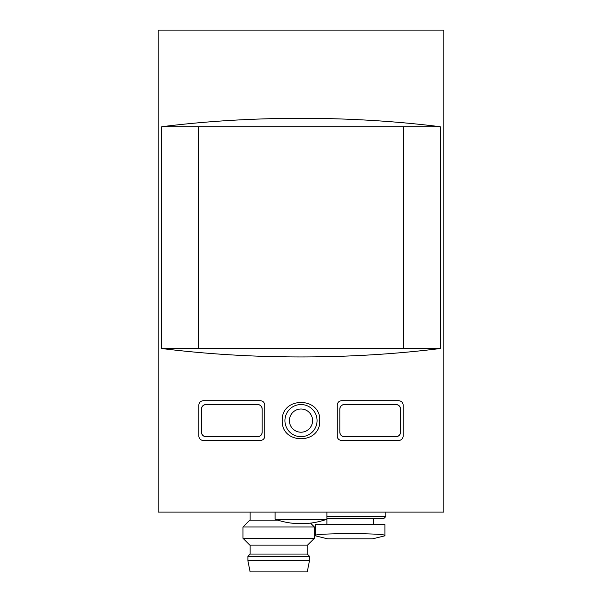 <?xml version="1.0" encoding="UTF-8"?>
<svg xmlns="http://www.w3.org/2000/svg" width="602" height="602" viewBox="0 0 602 602"><rect width="100%" height="100%" fill="white"/><g stroke="black" fill="none" stroke-linecap="round" stroke-linejoin="round"><path stroke-width="0.9" d="M158.183 512.099L443.817 512.099L443.817 30.1L158.183 30.1L158.183 512.099M344.291 436.676C341.627 436.367 340.138 434.877 339.829 432.213A4.462 4.462 0 0 0 344.291 436.676L396.063 436.676A4.462 4.462 0 0 0 400.526 432.213C400.202 434.892 398.712 436.382 396.063 436.676M400.526 432.213L400.526 409.006A4.462 4.462 0 0 0 396.063 404.536L344.291 404.536A4.462 4.462 0 0 0 339.829 409.006C340.138 406.335 341.627 404.845 344.291 404.536M205.937 436.676C203.288 436.382 201.798 434.892 201.474 432.213A4.462 4.462 0 0 0 205.937 436.676L257.709 436.676A4.462 4.462 0 0 0 262.171 432.213C261.862 434.877 260.373 436.367 257.709 436.676M262.171 432.213L262.171 409.006A4.462 4.462 0 0 0 257.709 404.536L205.937 404.536A4.462 4.462 0 0 0 201.474 409.006C201.798 406.32 203.288 404.83 205.937 404.536M198.795 405.169L198.795 436.051C199.119 438.73 200.609 440.22 203.265 440.513L260.388 440.513C263.051 440.205 264.541 438.715 264.85 436.051L264.85 405.169C264.541 402.497 263.051 401.007 260.388 400.699L203.265 400.699C200.609 400.992 199.127 402.482 198.795 405.169M341.612 440.513C338.949 440.205 337.459 438.715 337.15 436.051L337.15 405.169C337.459 402.497 338.949 401.007 341.612 400.699L398.735 400.699C401.391 400.992 402.881 402.482 403.205 405.169L403.205 436.051C402.873 438.73 401.391 440.22 398.735 440.513L341.612 440.513M440.228 348.528L440.228 126.721C350.77 115.501 251.23 115.501 161.772 126.721L161.772 348.528C251.23 359.748 350.77 359.748 440.228 348.528L161.772 348.528M282.255 420.61C281.134 444.773 320.843 444.78 319.745 420.61C320.896 396.47 281.149 396.409 282.255 420.61M440.228 126.721L198.351 126.721L198.351 348.528M198.351 126.721L161.772 126.721M403.649 348.528L403.649 126.721M326.886 512.099L326.886 519.263L275.114 519.263C283.489 522.212 292.12 523.687 301 523.702A77.658 77.658 0 0 0 326.886 519.263L326.886 524.59M284.934 420.61A16.066 16.066 0 0 1 309.037 406.696A16.066 16.066 0 0 1 309.037 434.524A16.066 16.066 0 0 1 284.934 420.61M339.829 432.213L339.829 409.006M396.063 404.536C398.712 404.83 400.202 406.32 400.526 409.006M201.474 432.213L201.474 409.006M257.709 404.536C260.373 404.845 261.862 406.335 262.171 409.006M277.725 520.128L249.83 520.128L242.982 526.976L242.982 538.278L314.387 538.278L314.387 526.976L242.982 526.976M314.387 538.278L307.539 545.126L249.83 545.126L242.982 538.278M307.246 545.126L307.246 554.051L250.123 554.051L247.889 556.278L247.889 560.74L309.481 560.74L309.481 556.278L247.889 556.278M309.481 560.74L307.246 571.9L250.123 571.9L247.889 560.74M315.282 524.59L384.904 524.59L384.904 535.539C386.966 533.033 313.168 533.041 315.282 535.539L315.282 524.59M385.799 512.099L385.799 516.561L384.008 518.345L326.886 518.345M385.799 516.561L326.886 516.561M384.904 535.81L372.405 538.873L327.774 538.873L315.282 535.81M289.396 420.61A11.604 11.604 0 0 1 306.802 410.556A11.604 11.604 0 0 1 306.802 430.656A11.604 11.604 0 0 1 289.396 420.61M275.114 512.099L275.114 519.263A77.658 77.658 0 0 0 301 523.702M250.123 512.099L250.123 520.128M310.527 523.115L314.387 526.976M250.123 545.126L250.123 554.051M307.246 554.051L309.481 556.278M373.3 518.345L373.3 524.59"/></g></svg>
